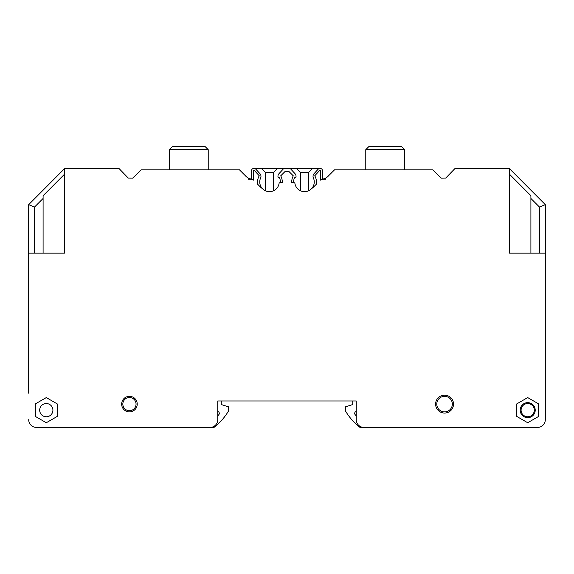 <?xml version="1.0" encoding="UTF-8"?>
<svg xmlns="http://www.w3.org/2000/svg" width="574" height="574" viewBox="0 0 574 574"><rect width="100%" height="100%" fill="white"/><g stroke="black" fill="none" stroke-linecap="round" stroke-linejoin="round"><path stroke-width="0.86" d="M28.7 393.204L28.7 253.156L64.489 253.156L64.489 168.727L119.04 168.526L128.267 178.083L132.694 178.119L141.247 169.868L239.502 169.868L245.772 176.132A11.674 11.674 0 0 0 249.087 178.457L251.613 179.303L251.613 170.471A1.944 1.944 0 0 1 253.557 168.526L255.208 168.526L253.557 168.526M386.352 427.443L364.031 427.443A7.778 7.778 0 0 1 356.246 419.659L356.246 400.989L217.754 400.989L217.754 419.659A7.778 7.778 0 0 1 209.969 427.443L187.648 427.443M545.3 393.204L545.3 419.659A7.778 7.778 0 0 1 537.522 427.443L508.155 427.443M295.754 400.989L352.745 400.989L352.745 404.541L345.354 406.873L345.354 410.762A58.354 58.354 0 0 0 359.941 427.372L362.976 427.372M278.247 400.989L221.255 400.989L221.255 404.541L228.646 406.873L228.646 410.762A58.354 58.354 0 0 1 214.059 427.372L211.024 427.372M65.845 427.443L36.478 427.443A7.778 7.778 0 0 1 28.7 419.659M454.96 168.526L445.733 178.083L454.96 168.526L509.31 168.526L545.3 204.638L545.3 253.156L509.511 253.156L509.511 168.727M441.306 178.127L445.733 178.083L441.306 178.127L432.753 169.868L334.498 169.868L328.228 176.132A11.674 11.674 0 0 1 324.913 178.457L325.501 178.457L325.501 179.275L322.387 179.303L324.913 178.457M249.087 178.457L248.499 178.457L248.499 179.275L251.613 179.296L251.613 170.471M322.387 170.471L322.387 179.303A11.674 11.674 0 0 1 321.088 179.504L320.443 180.143L320.443 170.471L319.646 170.471L314.739 175.795A11.918 11.918 0 0 1 316.202 184.39L314.688 185.904A38.903 38.903 0 0 1 311.409 188.824A9.729 9.729 0 0 0 313.382 177.911A3.889 3.889 0 0 1 314.064 173.657L318.792 168.526L320.443 168.526A1.944 1.944 0 0 1 322.387 170.471M209.969 427.443L36.478 427.443M251.606 179.303A11.674 11.674 0 0 0 252.912 179.504L253.557 180.143L253.557 170.471L254.354 170.471L259.261 175.795A11.918 11.918 0 0 0 257.798 184.39L259.312 185.904A38.903 38.903 0 0 0 262.591 188.824A9.729 9.729 0 0 0 279.086 183.4A0.775 0.775 0 0 1 279.854 182.74L282.25 182.74A12.807 12.807 0 0 0 280.722 175.838L284.905 171.648L289.095 171.648L293.278 175.838A12.807 12.807 0 0 0 291.75 182.74L294.146 182.74A0.775 0.775 0 0 1 294.914 183.4A9.729 9.729 0 0 0 311.409 188.824M545.3 419.659L545.3 253.156M537.522 427.443L364.031 427.443M46.3 422.737L57.192 416.451L57.192 403.874L46.3 397.581L35.409 403.874L35.409 416.451L46.3 422.737M527.7 422.737L538.591 416.451L538.591 403.874L527.7 397.581L516.808 403.874L516.808 416.451L527.7 422.737M435.609 404.103A8.947 8.947 0 0 0 444.563 413.05A8.947 8.947 0 0 0 453.51 404.103A8.947 8.947 0 0 0 444.563 395.149A8.947 8.947 0 0 0 435.609 404.103M137.222 404.103A7.778 7.778 0 0 0 129.437 396.318A7.778 7.778 0 0 0 121.659 404.103A7.778 7.778 0 0 0 129.437 411.881A7.778 7.778 0 0 0 137.222 404.103A7.778 7.778 0 0 0 129.437 396.318A7.778 7.778 0 0 0 121.659 404.103A7.778 7.778 0 0 0 129.437 411.881A7.778 7.778 0 0 0 137.222 404.103A7.778 7.778 0 0 0 129.437 396.318A7.778 7.778 0 0 0 121.659 404.103M509.511 174.238L530.907 195.705L530.907 198.468L539.467 207.049L545.3 204.638M530.907 198.468L530.907 253.156M539.467 253.156L539.467 207.049M534.315 410.159A6.615 6.615 0 0 1 527.7 416.774A6.615 6.615 0 0 1 521.084 410.159A6.615 6.615 0 0 1 527.7 403.544A6.615 6.615 0 0 1 534.315 410.159M520.188 410.159A7.512 7.512 0 0 0 527.7 417.671A7.512 7.512 0 0 0 535.212 410.159A7.512 7.512 0 0 0 527.7 402.647A7.512 7.512 0 0 0 520.188 410.159M28.7 253.156L28.7 204.638L34.533 207.049L43.093 198.468L43.093 195.705L64.489 174.238M34.533 253.156L34.533 207.049M43.093 253.156L43.093 198.468M64.489 168.727L28.7 204.638M265.575 190.862L265.575 172.767L261.665 168.526L255.208 168.526L259.936 173.657A3.889 3.889 0 0 1 260.618 177.911A9.729 9.729 0 0 0 262.591 188.824M261.665 168.526L283.728 168.526L278.993 173.664A3.889 3.889 0 0 0 278.046 177.129A0.775 0.775 0 0 0 278.806 177.739L279.516 177.739A10.892 10.892 0 0 1 280.334 182.74M293.666 182.74A10.892 10.892 0 0 1 294.484 177.739L295.194 177.739A0.775 0.775 0 0 0 295.954 177.129A3.889 3.889 0 0 0 295.007 173.664L290.272 168.526L283.728 168.526M290.272 168.526L318.792 168.526M313.382 177.911A9.729 9.729 0 0 1 314.258 181.951M300.64 190.862L300.64 172.767L296.736 168.526M308.425 190.862L308.74 172.422L300.324 172.422M308.74 172.422L312.335 168.526M265.26 172.422L273.676 172.422L273.36 190.862M273.676 172.422L277.264 168.526M39.685 410.159A6.615 6.615 0 0 0 46.3 416.774A6.615 6.615 0 0 0 52.916 410.159A6.615 6.615 0 0 0 46.3 403.544A6.615 6.615 0 0 0 39.685 410.159M323.944 179.289L325.501 179.275M444.563 411.881A7.778 7.778 0 0 1 436.778 404.103A7.778 7.778 0 0 1 444.563 396.318A7.778 7.778 0 0 1 452.341 404.103A7.778 7.778 0 0 1 444.563 411.881M208.219 169.868L208.219 149.671L205.105 146.557L172.43 146.557L169.316 149.671L169.316 169.868M208.219 149.671L169.316 149.671M404.684 169.868L404.684 149.671L401.57 146.557L368.895 146.557L365.781 149.671L365.781 169.868M404.684 149.671L365.781 149.671M356.246 411.458L355.98 411.558A1.944 1.944 0 0 0 355.141 414.622A52.521 52.521 0 0 0 356.246 415.92M217.754 415.92A52.521 52.521 0 0 0 218.859 414.622A1.944 1.944 0 0 0 218.02 411.558L217.754 411.458M122.829 404.103A6.615 6.615 0 0 1 129.437 397.488A6.615 6.615 0 0 1 136.052 404.103A6.615 6.615 0 0 1 129.437 410.711A6.615 6.615 0 0 1 122.829 404.103"/></g></svg>
